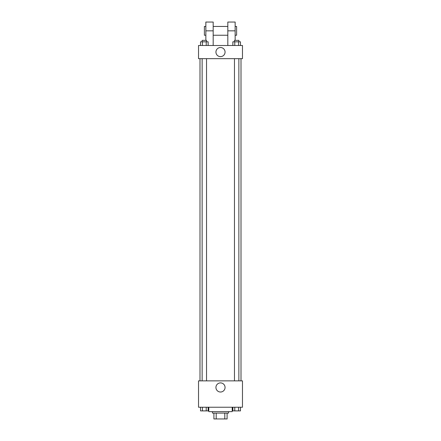 <?xml version="1.0" encoding="UTF-8"?>
<svg xmlns="http://www.w3.org/2000/svg" width="441" height="441" viewBox="0 0 441 441"><rect width="100%" height="100%" fill="white"/><g stroke="black" fill="none" stroke-linecap="round" stroke-linejoin="round"><path stroke-width="0.66" d="M224.8 413.09L224.8 418.95L213.907 418.95L213.907 413.09M224.8 418.95L227.093 418.95L227.093 413.09L227.093 418.95M228.554 411.629L228.554 413.09L212.446 413.09L212.446 411.629M216.2 413.09L216.2 418.95M208.786 407.236L208.786 411.629L232.214 411.629L232.214 407.236M242.467 407.236L198.533 407.236L198.533 380.87L242.467 380.87L242.467 407.236M225.059 387.463A4.559 4.559 0 0 1 218.218 391.41A4.559 4.559 0 0 1 218.218 383.51A4.559 4.559 0 0 1 225.059 387.463M241.006 58.664L241.006 380.87M234.474 380.87L234.474 58.664M206.526 58.664L206.526 380.87M242.467 58.664L198.533 58.664L198.533 45.484L242.467 45.484L242.467 58.664L198.533 58.664M240.472 407.236L240.472 410.896L232.865 410.896L232.865 407.236M238.57 407.236L238.57 410.896M234.766 407.236L234.766 410.896M238.868 410.896L234.474 410.907M208.135 407.236L208.135 410.896L200.528 410.896L200.528 407.236M206.234 407.236L206.234 410.896M202.43 407.236L202.43 410.896M206.526 410.896L202.132 410.907M240.472 45.484L240.472 41.823L232.865 41.823L232.865 45.484M238.57 41.823L238.57 45.484M234.766 41.823L234.766 45.484M234.474 41.823L234.474 40.357L238.868 40.357L238.868 41.823M208.135 45.484L208.135 41.823L200.528 41.823L200.528 45.484M206.234 41.823L206.234 45.484M202.43 41.823L202.43 45.484M202.132 41.823L202.132 40.357L206.526 40.357L206.526 41.823M215.941 52.071A4.559 4.559 0 0 1 222.782 48.124A4.559 4.559 0 0 1 222.782 56.024A4.559 4.559 0 0 1 215.941 52.071M227.821 45.484L227.821 30.837L235.147 30.837L235.147 22.05L227.821 22.05L227.821 30.837M227.821 26.443L213.179 26.443M205.853 40.357L205.853 30.837L213.179 30.837L213.179 45.484M213.179 30.837L213.179 22.05L205.853 22.05L205.853 30.837M235.147 40.357L235.147 30.837M235.147 35.23L236.613 35.23L236.613 26.443L235.147 26.443M205.853 26.443L204.387 26.443L204.387 35.23L205.853 35.23M199.994 58.664L199.994 380.87M238.868 380.87L238.868 58.664M202.132 58.664L202.132 380.87M227.821 35.23L213.179 35.23"/></g></svg>
